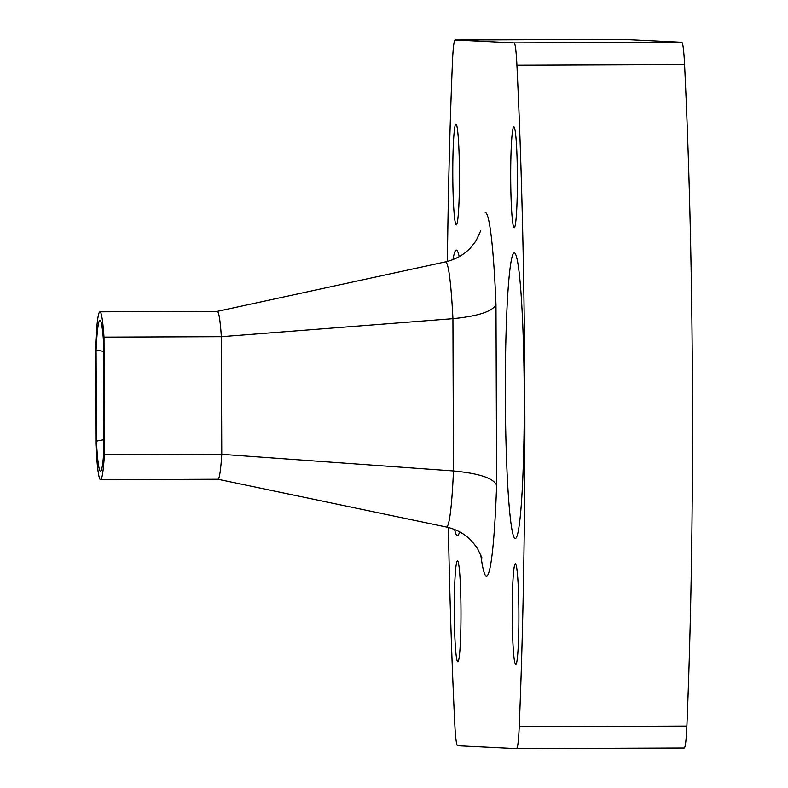 <?xml version="1.0" encoding="UTF-8"?>
<svg xmlns="http://www.w3.org/2000/svg" width="788" height="788" viewBox="0 0 788 788"><rect width="100%" height="100%" fill="white"/><g stroke="black" fill="none" stroke-linecap="round" stroke-linejoin="round"><path stroke-width="1.18" d="M100.539 479.675A83.932 5.565 -90.2 0 0 100.559 479.675A83.932 5.565 -90.2 0 0 104.42 454.745L221.773 454.312L221.359 336.703A83.932 5.565 -90.2 0 0 217.311 311.388A83.932 5.565 -90.2 0 0 217.291 311.388L99.928 311.821A83.932 5.565 -90.2 0 0 95.525 347.222L95.86 443.831A83.932 5.565 -90.2 0 0 100.539 479.675M481.961 557.894L477.183 547.867L471.332 540.607C464.634 533.791 456.321 529.27 446.372 527.034L217.872 479.242A83.932 5.565 -90.2 0 0 217.912 479.242A83.932 5.565 -90.2 0 0 221.773 454.312L453.464 470.958L452.933 318.667L221.359 336.703L104.006 337.136A83.932 5.565 -90.2 0 0 99.928 311.821M103.504 351.379L96.097 349.98L96.412 441.122A75.53 5.004 -90.2 0 0 100.716 471.214A75.53 5.004 -90.2 0 0 103.849 451.179L103.464 340.652A75.53 5.004 -90.2 0 0 100.155 320.273A75.53 5.004 -90.2 0 0 99.977 320.224A75.53 5.004 -90.2 0 0 96.097 349.98M454.627 529.526A142.815 9.466 -90.2 0 0 457.375 535.712A142.815 9.466 -90.2 0 0 457.414 535.712A142.815 9.466 -90.2 0 0 459.581 531.831M459.207 256.632A142.815 9.466 -90.2 0 0 456.38 250.072A142.815 9.466 -90.2 0 0 456.351 250.072A142.815 9.466 -90.2 0 0 452.992 259.587M515.293 538.549A142.815 9.466 -90.2 0 0 515.322 538.549A142.815 9.466 -90.2 0 0 524.256 395.95A142.815 9.466 -90.2 0 0 514.298 252.918A142.815 9.466 -90.2 0 0 514.259 252.918A142.815 9.466 -90.2 0 0 505.325 395.517A142.815 9.466 -90.2 0 0 515.293 538.549M514.209 227.712A50.402 3.339 -90.2 0 0 514.229 227.712A50.402 3.339 -90.2 0 0 517.381 177.379A50.402 3.339 -90.2 0 0 513.865 126.898A50.402 3.339 -90.2 0 0 513.845 126.898A50.402 3.339 -90.2 0 0 510.693 177.231A50.402 3.339 -90.2 0 0 514.209 227.712M456.301 224.876A50.402 3.339 -90.2 0 0 456.311 224.876A50.402 3.339 -90.2 0 0 459.463 174.542A50.402 3.339 -90.2 0 0 455.947 124.061A50.402 3.339 -90.2 0 0 455.937 124.061A50.402 3.339 -90.2 0 0 452.785 174.394A50.402 3.339 -90.2 0 0 456.301 224.876M457.818 661.723A50.402 3.339 -90.2 0 0 457.838 661.723A50.402 3.339 -90.2 0 0 460.99 611.389A50.402 3.339 -90.2 0 0 457.473 560.908A50.402 3.339 -90.2 0 0 457.464 560.908A50.402 3.339 -90.2 0 0 454.302 611.242A50.402 3.339 -90.2 0 0 457.818 661.723M515.736 664.56A50.402 3.339 -90.2 0 0 515.746 664.57A50.402 3.339 -90.2 0 0 518.898 614.236A50.402 3.339 -90.2 0 0 515.382 563.755A50.402 3.339 -90.2 0 0 515.372 563.755A50.402 3.339 -90.2 0 0 512.22 614.079A50.402 3.339 -90.2 0 0 515.736 664.56M448.372 527.497A588.075 38.976 -90.2 0 0 454.765 723.522A50.402 3.339 -90.2 0 0 457.611 745.704L516.544 748.6A50.402 3.339 -90.2 0 0 519.223 726.684A588.075 38.976 -90.2 0 0 516.918 65.099A50.402 3.339 -90.2 0 0 514.081 42.916L455.139 40.021A50.402 3.339 -90.2 0 0 455.129 40.021A50.402 3.339 -90.2 0 0 452.46 61.937A588.075 38.976 -90.2 0 0 447.387 261.419M516.544 748.6A50.402 3.339 -90.2 0 0 516.554 748.6L684.201 747.979A50.402 3.339 -90.2 0 0 684.201 747.979A50.402 3.339 -90.2 0 0 686.88 726.063A588.075 38.976 -90.2 0 0 684.565 64.478A50.402 3.339 -90.2 0 0 681.728 42.296L622.796 39.4A50.402 3.339 -90.2 0 0 622.786 39.4A50.402 3.339 -90.2 0 0 622.776 39.4L455.129 40.021L622.796 39.4M103.809 439.704L96.412 441.122M104.42 454.745L104.006 337.136M480.749 230.736L475.942 240.99L470.328 248.033C463.679 254.948 455.365 259.567 445.387 261.892A132.581 8.786 -90.2 0 1 445.545 261.882A132.581 8.786 -90.2 0 1 452.933 318.667C478.533 316.087 492.884 311.339 495.987 304.434L496.617 485.211C493.465 478.149 479.074 473.401 453.464 470.958A132.581 8.786 -90.2 0 1 446.471 527.044A132.581 8.786 -90.2 0 1 446.372 527.034M496.617 485.211A181.89 12.056 89.8 0 1 480.719 554.427M485.211 212.425A181.89 12.056 89.8 0 1 495.987 304.434M516.564 748.6L684.191 747.979M519.223 726.684L686.88 726.063M516.918 65.099L684.565 64.478M514.081 42.916L681.728 42.296M100.559 479.675L217.912 479.242M217.252 311.388L445.387 261.892"/></g></svg>
